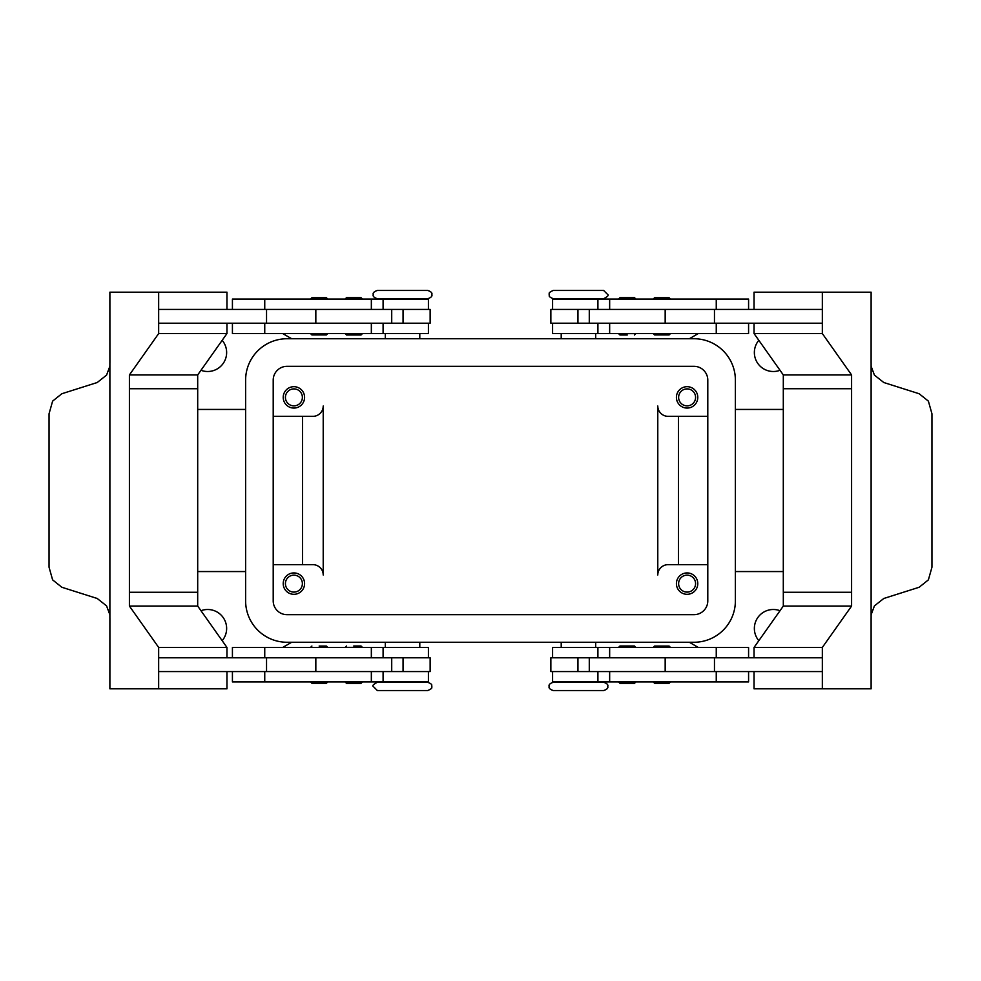 <?xml version="1.0" encoding="UTF-8"?>
<svg xmlns="http://www.w3.org/2000/svg" width="981" height="981" viewBox="0 0 981 981"><rect width="100%" height="100%" fill="white"/><g stroke="black" fill="none" stroke-linecap="round" stroke-linejoin="round"><path stroke-width="1.47" d="M427.728 682.273L377.366 682.273C373.43 684.346 372.057 685.719 373.234 686.406L377.366 690.55L427.728 690.55C434.35 687.571 430.72 687.534 431.861 686.406C430.953 685.425 433.921 684.824 427.728 682.273M578.447 690.55L603.634 690.55C606.957 689.422 608.343 688.037 607.766 686.406C608.343 684.775 606.957 683.401 603.634 682.273L553.272 682.273C549.949 683.401 548.563 684.775 549.139 686.406C548.563 688.037 549.949 689.422 553.272 690.55L578.447 690.55M553.272 298.727L603.634 298.727C607.57 296.654 608.943 295.281 607.766 294.594L603.634 290.45L553.272 290.45C546.65 293.429 550.28 293.466 549.139 294.594C550.047 295.575 547.079 296.176 553.272 298.727M402.553 290.45L377.366 290.45C374.043 291.578 372.657 292.963 373.234 294.594C372.657 296.225 374.043 297.599 377.366 298.727L427.728 298.727C431.051 297.599 432.437 296.225 431.861 294.594C432.437 292.963 431.051 291.578 427.728 290.45L402.553 290.45M327.777 681.93L326.391 683.303L311.909 683.303L310.523 681.93M319.144 646.05L326.391 646.05L327.777 647.435M428.415 657.785L428.415 647.435L232.423 647.435L232.423 657.785M428.415 671.58L428.415 681.93L232.423 681.93L232.423 671.58M402.553 682.273L385.3 681.93M391.713 323.215L391.713 309.42L430.144 309.42L430.144 323.215L158.664 323.215L158.664 309.42L391.713 309.42M315.833 309.42L315.833 323.215M362.406 299.009L345.153 299.009L346.538 297.623L361.02 297.623L362.406 299.009M361.02 335.012L346.538 335.012L345.153 333.638L362.406 333.638L361.02 335.012M653.223 681.93L654.609 683.303L669.091 683.303L670.477 681.93M653.223 647.435L654.609 646.05L669.091 646.05L670.477 647.435M552.585 657.785L552.585 647.435L748.577 647.435L748.577 657.785M552.585 671.58L552.585 681.93L748.577 681.93L748.577 671.58M589.287 323.215L589.287 309.42L550.856 309.42L550.856 323.215L822.336 323.215L822.336 309.42L589.287 309.42M665.167 309.42L665.167 323.215M627.227 299.009L635.847 299.009L634.462 297.623L619.98 297.623L618.594 299.009L627.227 299.009M627.227 335.012L619.98 335.012L627.227 335.012M619.98 335.012L618.594 333.638L635.847 333.638L634.462 335.012M285.422 583.621A8.486 8.486 0 0 0 293.895 592.107A8.486 8.486 0 0 0 302.381 583.621A8.486 8.486 0 0 0 293.895 575.136A8.486 8.486 0 0 0 285.422 583.621M304.588 583.621A10.693 10.693 0 0 1 293.895 594.314A10.693 10.693 0 0 1 283.215 583.621A10.693 10.693 0 0 1 293.895 572.929A10.693 10.693 0 0 1 304.588 583.621M678.619 397.379A8.486 8.486 0 0 0 687.105 405.864A8.486 8.486 0 0 0 695.578 397.379A8.486 8.486 0 0 0 687.105 388.893A8.486 8.486 0 0 0 678.619 397.379M697.785 397.379A10.693 10.693 0 0 1 687.105 408.071A10.693 10.693 0 0 1 676.412 397.379A10.693 10.693 0 0 1 687.105 386.686A10.693 10.693 0 0 1 697.785 397.379M285.422 397.379A8.486 8.486 0 0 0 293.895 405.864A8.486 8.486 0 0 0 302.381 397.379A8.486 8.486 0 0 0 293.895 388.893A8.486 8.486 0 0 0 285.422 397.379M304.588 397.379A10.693 10.693 0 0 1 293.895 408.071A10.693 10.693 0 0 1 283.215 397.379A10.693 10.693 0 0 1 293.895 386.686A10.693 10.693 0 0 1 304.588 397.379M678.619 583.621A8.486 8.486 0 0 0 687.105 592.107A8.486 8.486 0 0 0 695.578 583.621A8.486 8.486 0 0 0 687.105 575.136A8.486 8.486 0 0 0 678.619 583.621M697.785 583.621A10.693 10.693 0 0 1 687.105 594.314A10.693 10.693 0 0 1 676.412 583.621A10.693 10.693 0 0 1 687.105 572.929A10.693 10.693 0 0 1 697.785 583.621M552.585 309.42L552.585 299.07L748.577 299.07L748.577 309.42M552.585 323.215L552.585 333.565L748.577 333.565L748.577 323.215M661.856 334.95L654.609 334.95L669.091 334.95L670.477 333.565M653.223 299.07L654.609 297.697L669.091 297.697L670.477 299.07M619.98 645.988L634.462 645.988L635.847 647.362L618.594 647.362L619.98 645.988M618.594 681.991L635.847 681.991L634.462 683.377L619.98 683.377L618.594 681.991M589.287 657.785L589.287 671.58L550.856 671.58L550.856 657.785L822.336 657.785L822.336 671.58L589.287 671.58M665.167 671.58L665.167 657.785M871.116 366.244L874.439 375.122L883.783 382.516L919.148 393.737L928.382 401.119L931.95 413.774L931.95 567.226L928.382 579.881L919.148 587.263L883.783 598.484L874.439 605.878L871.116 614.756M754.046 309.42L754.046 292.179L871.116 292.179L871.103 362.529A20.699 14.629 90 0 0 871.116 363.178L871.116 617.822A20.699 14.629 90 0 0 871.103 618.471L871.116 688.821L822.336 688.821L822.336 647.435L851.594 606.05L851.594 388.746L783.304 388.746L783.316 374.95L851.594 374.95L851.594 388.746M428.415 309.42L428.415 299.07L232.423 299.07L232.423 309.42M428.415 323.215L428.415 333.565L232.423 333.565L232.423 323.215M327.777 333.565L326.391 334.95L311.909 334.95L310.523 333.565M327.777 299.07L326.391 297.697L311.909 297.697L310.523 299.07M353.773 645.988L361.02 645.988L353.773 645.988M361.02 645.988L362.406 647.362L345.153 647.362L346.538 645.988M353.773 681.991L345.153 681.991L346.538 683.377L361.02 683.377L362.406 681.991L353.773 681.991M391.713 657.785L391.713 671.58L430.144 671.58L430.144 657.785L158.664 657.785L158.664 671.58L391.713 671.58M315.833 671.58L315.833 657.785M109.884 614.756L106.561 605.878L97.217 598.484L61.852 587.263L52.618 579.881L49.05 567.226L49.05 413.774L52.618 401.119L61.852 393.737L97.217 382.516L106.561 375.122L109.884 366.244M226.954 671.58L226.954 688.821L109.884 688.821L109.897 618.471A20.699 14.629 -90 0 0 109.884 617.822L109.884 363.178A20.699 14.629 -90 0 0 109.897 362.529L109.884 292.179L158.664 292.179L158.664 333.565L129.406 374.95L129.406 388.746L197.696 388.746L197.684 374.95L129.406 374.95M222.184 340.321A18.97 18.97 0 0 1 200.995 370.291M758.816 640.679A18.97 18.97 0 0 1 780.005 610.709M200.995 610.709A18.97 18.97 0 0 1 222.184 640.679M780.005 370.291A18.97 18.97 0 0 1 758.816 340.321M689.324 338.739L698.276 333.565M689.324 642.261L698.276 647.435M291.676 642.261L282.724 647.435M197.696 571.555L245.618 571.555M783.304 571.555L735.382 571.555M707.792 564.651L668.135 564.651A10.35 10.35 0 0 0 657.785 575.001L657.785 405.999A10.35 10.35 0 0 0 668.135 416.349L707.792 416.349M273.209 416.349L312.865 416.349A10.35 10.35 0 0 0 323.215 405.999L323.215 575.001A10.35 10.35 0 0 0 312.865 564.651L273.209 564.651M291.676 338.739L282.724 333.565M197.696 409.445L245.618 409.445M783.304 409.445L735.382 409.445M302.528 416.349L302.528 564.651M678.472 416.349L678.472 564.651M158.664 688.821L158.664 647.435L129.406 606.05L129.406 388.746M197.696 388.746L197.696 592.254L129.406 592.254M226.954 309.42L226.954 292.179L158.664 292.179M197.684 374.95L226.954 333.565L158.664 333.565M226.954 333.565L226.954 323.215M197.684 592.254L197.684 606.05L226.954 647.435L226.954 657.785M197.684 606.05L129.406 606.05M226.954 647.435L158.664 647.435M266.538 657.785L266.538 671.58M266.538 323.215L266.538 309.42M822.336 292.179L822.336 333.565L851.594 374.95M851.594 592.254L783.304 592.254L783.304 388.746M783.316 374.95L754.046 333.565L822.336 333.565M754.046 333.565L754.046 323.215M714.462 323.215L714.462 309.42M783.316 592.254L783.316 606.05L754.046 647.435L754.046 657.785M754.046 671.58L754.046 688.821L822.336 688.821M783.316 606.05L851.594 606.05M754.046 647.435L822.336 647.435M714.462 657.785L714.462 671.58M561.206 299.07L578.447 298.727M323.215 575.001A10.35 10.35 0 0 0 312.865 564.651M657.785 405.999A10.35 10.35 0 0 0 668.135 416.349M693.996 366.33A13.795 13.795 0 0 1 707.792 380.125L707.792 600.875A13.795 13.795 0 0 1 693.996 614.67L287.004 614.67A13.795 13.795 0 0 1 273.209 600.875L273.209 380.125A13.795 13.795 0 0 1 287.004 366.33L693.996 366.33M693.996 338.739A41.386 41.386 0 0 1 735.382 380.125L735.382 600.875A41.386 41.386 0 0 1 693.996 642.261L287.004 642.261A41.386 41.386 0 0 1 245.618 600.875L245.618 380.125A41.386 41.386 0 0 1 287.004 338.739L693.996 338.739M609.655 657.785L609.655 647.435M609.655 681.93L609.655 671.58M371.345 299.07L371.345 309.42M371.345 323.215L371.345 333.565M403.056 323.215L403.056 309.42M264.747 323.215L264.747 333.565M264.747 299.07L264.747 309.42M577.944 323.215L577.944 309.42M609.655 323.215L609.655 333.565M716.253 323.215L716.253 333.565M609.655 299.07L609.655 309.42M716.253 299.07L716.253 309.42M716.253 681.93L716.253 671.58M716.253 657.785L716.253 647.435M577.944 657.785L577.944 671.58M264.747 681.93L264.747 671.58M371.345 681.93L371.345 671.58M264.747 657.785L264.747 647.435M371.345 657.785L371.345 647.435M403.056 657.785L403.056 671.58M310.523 647.435L311.909 646.05M385.3 642.261L385.3 647.435M597.907 657.785L597.907 647.435M597.907 681.93L597.907 671.58M561.206 642.261L561.206 647.435M595.7 338.739L595.7 333.565M419.794 338.739L419.794 333.565M383.093 299.07L383.093 309.42M383.093 323.215L383.093 333.565M385.3 333.565L385.3 338.739M653.223 333.565L654.609 334.95M597.907 323.215L597.907 333.565M597.907 299.07L597.907 309.42M561.206 338.739L561.206 333.565M595.7 647.435L595.7 642.261M419.794 642.261L419.794 647.435M383.093 681.93L383.093 671.58M383.093 657.785L383.093 647.435"/></g></svg>
